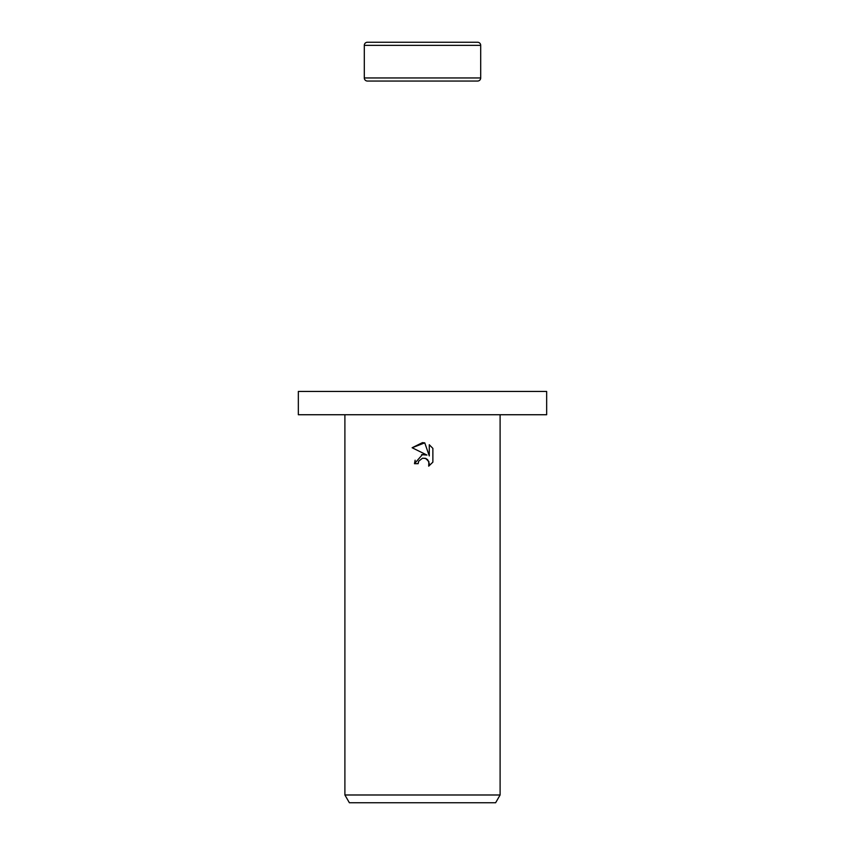 <?xml version="1.0" encoding="UTF-8"?>
<svg xmlns="http://www.w3.org/2000/svg" width="845" height="845" viewBox="0 0 845 845"><rect width="100%" height="100%" fill="white"/><g stroke="black" fill="none" stroke-linecap="round" stroke-linejoin="round"><path stroke-width="1.27" d="M480.699 45.355L364.301 45.355A3.105 3.105 0 0 1 367.406 42.25L477.594 42.25A3.105 3.105 0 0 1 480.699 45.355L480.699 77.951A3.105 3.105 0 0 1 477.594 81.046L367.406 81.046A3.105 3.105 0 0 1 364.301 77.951L480.699 77.951M367.406 81.046L477.594 81.046M477.594 42.25L367.406 42.25M422.5 414.737L546.662 414.737L546.662 391.457L298.338 391.457L298.338 414.737L422.5 414.737M418.729 461.159L422.5 458.212L418.729 461.159L418.138 463.694L414.472 463.694L422.5 454.515L426.947 455.054L412.128 447.744L422.5 442.632L424.75 442.875L429.281 455.909L429.281 444.745L432.872 448.378L432.872 462.152L428.7 466.155L429.292 463.651L427.665 459.712L425.848 458.497L422.5 458.212L425.362 458.328M500.103 794.987L495.624 802.75L349.376 802.75L344.897 794.987L500.103 794.987L500.103 414.737M418.138 463.694L418.507 461.645M425.5 458.37L428.869 461.518L428.7 466.155L432.872 462.152M426.947 455.054L421.581 454.673M415.127 460.208L414.472 463.694M432.872 448.378L429.281 444.745M424.75 442.875L412.128 447.744M364.301 45.355L364.301 77.951M344.897 414.737L344.897 794.987"/></g></svg>
